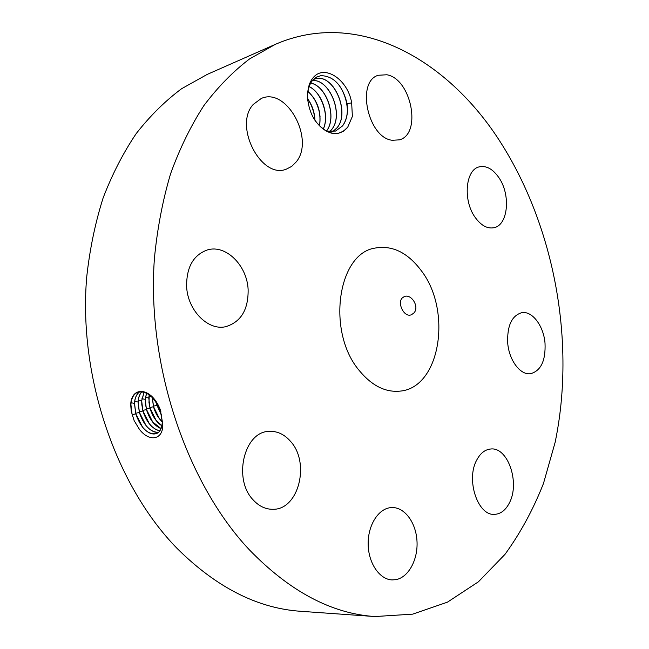 <?xml version="1.0" encoding="UTF-8"?>
<svg xmlns="http://www.w3.org/2000/svg" width="649" height="649" viewBox="0 0 649 649"><rect width="100%" height="100%" fill="white"/><g stroke="black" fill="none" stroke-linecap="round" stroke-linejoin="round"><path stroke-width="0.97" d="M500.282 141.896C447.607 59.124 358.053 8.283 275.314 44.359L249.557 58.937C233.08 71.495 217.853 87.055 203.875 105.609C190.814 125.801 179.708 148.556 170.549 173.867C162.68 200.427 157.293 228.635 154.405 258.489C146.642 364.827 186.344 482.84 249.232 549.671C289.649 591.401 331.55 613.686 374.935 616.55L412.659 614.149L447.445 602.158L478.427 581.796L504.979 554.368C520.417 533.08 533.243 509.449 543.473 483.464L555.122 442.383C575.825 342.85 554.814 227.239 500.282 141.896M275.314 44.359L207.169 74.432L181.606 88.718C165.268 100.879 150.162 115.798 136.29 133.483C123.318 152.669 112.261 174.167 103.102 198.002C95.208 222.956 89.732 249.386 86.682 277.285C78.326 376.574 115.984 486.004 177.112 548.437C216.425 587.442 257.596 608.389 300.641 611.285L374.935 616.55M131.252 411.352L134.148 420.666L139.519 429.484C149.57 442.569 163.597 439.762 162.729 423.984L160.376 409.973C151.939 387.177 131.309 385.425 130.692 404.708L131.252 411.352L130.692 404.708M347.613 127.431L352.383 116.422L351.661 102.899C348.067 79.324 323.64 63.261 312.672 78.359C304.803 88.029 306.377 108.716 316.039 121.858C327.729 135.39 338.259 137.247 347.613 127.431M509.53 502.618C520.1 482.523 507.826 446.885 490.806 448.994C485.103 449.489 480.422 453.148 476.772 459.979C465.698 479.497 477.721 515.939 494.497 514.357C500.768 514.032 505.782 510.122 509.53 502.618M359.408 370.709C371.828 385.668 385.295 392.483 399.816 391.144C440.355 388.11 452.475 310.603 421.128 270.463C407.564 252.469 392.158 245.014 374.911 248.096C337.553 253.597 326.366 332.15 359.408 370.709M507.705 343.013C509.035 360.357 520.376 375.349 530.541 373.71C540.942 370.822 545.768 360.649 545.022 343.183C543.651 325.863 532.204 310.62 521.699 312.696C511.736 315.69 507.072 325.798 507.705 343.013M475.1 217.293C480.99 225.463 487.253 228.935 493.897 227.726C508.11 225.284 510.958 194.862 498.903 177.68C492.867 168.975 486.312 165.373 479.246 166.866C465.463 169.616 462.761 200.354 475.1 217.293M392.312 140.281L399.362 139.851C422.077 134.221 411.474 78.894 386.853 74.765L378.245 75.268C355.782 81.685 368.032 138.002 392.312 140.281M296.147 161.974C315.154 139.73 286.801 86.779 261.287 98.461L253.215 104.465C233.259 125.938 261.433 179.684 286.371 169.138L291.717 166.387L296.147 161.974M248.121 289.332C246.977 265.36 225.893 244.284 207.477 249.897C193.353 254.952 186.401 267.201 186.62 286.655C187.699 310.473 208.11 330.885 225.617 326.715C240.99 322.058 248.494 309.597 248.121 289.332M290.428 441.247C284.173 434.149 276.961 430.871 268.783 431.398C244.016 431.788 232.74 479.278 253.305 500.055C259.081 506.252 265.579 509.335 272.807 509.295C298.808 510.017 310.457 462.534 290.428 441.247M390.195 507.688C377.896 509.149 367.634 525.95 368.17 544.714C368.559 563.486 379.722 579.589 392.199 579.922L396.012 579.63C408.683 577.245 418.126 559.406 416.991 541.047C416.009 522.656 404.733 507.242 392.053 507.542L390.195 507.688M138.018 392.077C133.743 393.846 131.374 398.056 130.928 404.7L132.201 415.214M139.859 391.672C136.615 393.894 134.814 397.796 134.465 403.378L135.73 413.843C140.995 428.405 147.948 434.976 156.596 433.556C160.198 431.893 162.088 427.999 162.258 421.866L160.457 411.344C154.697 397.326 147.266 390.885 138.18 392.028C133.751 393.708 131.309 397.942 130.838 404.733M314.4 119.408C321.539 129.873 329.578 134.473 338.535 133.207L343.467 131.187L347.969 126.936M351.661 102.899L347.012 103.645L346.493 101.276C341.707 84.516 333.156 75.974 320.841 75.641L316.282 77.231L312.429 80.549C308.486 85.595 306.961 92.474 307.869 101.163M413.608 313.24L411.385 314.741C404.359 317.953 397.131 303.489 402.08 298.11L404.238 296.593C411.409 293.364 420.081 307.375 413.608 313.24M346.493 101.276C348.44 111.32 347.11 119.546 342.494 125.947L335.533 131.066M347.012 103.645C348.27 112.739 346.785 120.162 342.567 125.922L335.574 131.049L326.69 131.252M139.908 391.663C136.679 393.902 134.895 397.788 134.546 403.345L135.811 413.811L142.602 427.196C147.518 432.915 152.207 435.025 156.677 433.516L156.944 433.394M332.702 131.706L337.009 127.845C350.557 112.431 333.781 74.205 316.193 78.561L313.394 79.478M314.067 79.186L316.339 78.553C333.902 74.554 350.395 112.553 336.936 127.869L332.653 131.715M141.944 391.68C139.681 394.081 138.424 397.512 138.156 401.991L139.397 412.366L145.984 425.452C150.203 430.498 154.397 432.786 158.559 432.323M141.896 391.672C139.616 394.073 138.334 397.521 138.067 402.023L139.316 412.407C143.891 425.598 150.3 432.242 158.526 432.356M312.445 80.533C329.822 78.829 344.376 115.092 331.509 129.751L329.651 131.763M312.42 80.557C329.789 78.943 344.278 115.141 331.436 129.776L329.603 131.763M144.159 392.15L141.742 400.644L141.815 404.684L142.958 410.931L149.343 423.708C152.766 427.926 156.304 430.271 159.946 430.741M144.102 392.134L141.66 400.676L142.877 410.971C146.715 422.531 152.393 429.143 159.914 430.782M329.002 132.282L329.57 131.788M310.709 83.088C326.666 86.09 337.342 117.501 326.406 131.106M310.733 83.04C326.731 85.984 337.456 117.534 326.447 131.122M146.577 393.156L145.311 399.305L145.4 403.581L146.512 409.503L152.677 421.964L161.082 428.6M146.512 393.124L145.23 399.338L146.431 409.543C149.57 419.465 154.446 425.833 161.057 428.656M309.127 86.617C321.782 92.588 329.643 115.53 323.226 129.094M309.143 86.56C321.79 92.409 329.773 115.587 323.275 129.127M149.189 394.803L148.775 398.007L149.96 408.124C152.45 416.325 156.425 422.223 161.885 425.817M149.254 394.852L148.978 402.494L150.041 408.083L156.003 420.228L161.901 425.736M307.951 91.452C317.539 100.587 321.393 112.058 319.503 125.865M307.959 91.371C317.621 100.522 321.482 112.042 319.559 125.922M156.506 402.98L161.536 415.255M152.28 397.537L153.472 406.712C155.241 412.894 158.169 417.956 162.258 421.915M152.353 397.618L153.553 406.672L159.305 418.5L162.258 421.801M156.377 402.778L156.969 405.301L161.585 415.49M307.65 98.721C312.161 105.033 314.587 112.204 314.935 120.227M307.658 98.859C312.088 105.106 314.489 112.196 314.854 120.114M347.385 110.103C346.907 100.449 343.905 91.834 338.38 84.265M341.845 111.531C341.293 102.372 338.429 94.154 333.253 86.885M336.344 112.918C335.72 104.221 332.978 96.385 328.118 89.416M330.885 114.265C330.187 106.047 327.575 98.607 323.048 91.955M325.465 115.571C324.711 107.848 322.237 100.822 318.034 94.494M320.079 116.82C319.276 109.616 316.947 103.021 313.086 97.05M314.733 118.021C313.881 111.352 311.707 105.219 308.202 99.63M160.879 411.669L160.457 411.344M162.712 423.091L162.258 421.866M132.072 414.752L135.73 413.843M131.098 402.745L134.465 403.378M135.673 413.299L139.316 412.407M134.724 401.398L138.067 402.023M139.259 411.864L142.877 410.971M138.334 400.052L141.66 400.676M142.829 410.436L146.431 409.543M141.92 398.721L145.23 399.338M146.374 409.008L149.96 408.124M145.498 397.391L148.775 398.007M156.92 404.781L157.488 404.635M149.911 407.588L153.472 406.712M149.051 396.068L151.185 396.466M153.424 406.185L156.969 405.301M316.193 78.561L316.753 76.963"/></g></svg>
